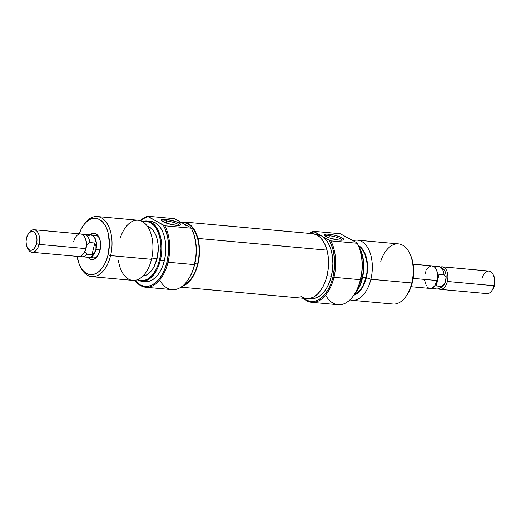 <?xml version="1.0" encoding="UTF-8"?>
<svg xmlns="http://www.w3.org/2000/svg" width="521" height="521" viewBox="0 0 521 521"><rect width="100%" height="100%" fill="white"/><g stroke="black" fill="none" stroke-linecap="round" stroke-linejoin="round"><path stroke-width="0.78" d="M311.662 302.304L338.09 304.707A35.838 20.612 -84.8 0 0 360.408 279.705L333.981 277.302A35.838 20.612 95.2 0 1 311.662 302.304A35.838 20.612 95.2 0 1 303.398 298.279A35.838 20.612 -84.8 0 0 333.981 277.302L360.408 279.705A35.838 20.612 95.2 0 1 353.466 295.707L353.824 295.199A35.083 20.182 -84.8 0 0 360.623 279.536L360.408 279.705A35.838 20.612 -84.8 0 0 357.237 243.274L330.802 240.871L329.246 240.292A35.083 20.182 95.2 0 1 332.965 277.022L333.981 277.302A35.838 20.612 -84.8 0 0 330.802 240.871A35.838 20.612 95.2 0 1 333.981 277.302L332.965 277.022A35.083 20.182 95.2 0 1 303.88 298.325L306.211 299.946L310.008 301.346L313.974 301.405L317.947 300.135L321.783 297.569L325.325 293.811L328.451 289.005L331.024 283.339L332.965 277.022L334.489 267.104L334.625 262.07L333.648 252.392L332.548 247.944L329.246 240.292L321.672 236.039A32.068 18.443 -84.8 0 0 317.191 234.619L315.863 234.502M340.2 233.721L356.911 242.799L340.2 233.721L313.766 231.324L340.2 233.721M353.466 295.707A35.838 20.612 95.2 0 1 325.638 295.127M341.542 240.22A8.108 1.654 13.6 0 0 337.908 237.726A8.108 1.654 13.6 0 0 329.396 235.772L328.64 234.176A9.997 2.038 -166.4 0 1 340.272 237.022A9.997 2.038 -166.4 0 1 342.857 240.064A9.997 2.038 -166.4 0 1 339.288 240.142L342.916 240.051L343.691 239.432L342.108 237.895L339.451 236.697L334.065 235.088L328.64 234.176L325.931 234.118L324.238 234.886L325.82 236.417L330.151 238.201L339.288 240.142A9.997 2.038 -166.4 0 1 324.726 235.681A9.997 2.038 -166.4 0 1 328.64 234.176L329.396 235.772A8.108 1.654 -166.4 0 1 337.641 237.628A8.108 1.654 -166.4 0 1 341.6 240.103A8.108 1.654 -166.4 0 1 341.542 240.22M328.914 237.778L329.396 235.772L328.914 237.778M362.01 278.435L362.395 278.364A29.743 17.108 -84.8 0 0 358.748 246.426L361.046 250.881L362.596 255.746L363.528 261.138L363.808 266.856L363.424 272.672L362.395 278.364L362.01 278.435A30.179 17.356 -84.8 0 0 359.177 247.468A30.179 17.356 95.2 0 1 362.01 278.435L360.903 278.338L362.01 278.435A30.179 17.356 95.2 0 1 355.003 293.421A30.179 17.356 -84.8 0 0 362.01 278.435M352.105 300.298A30.179 17.356 95.2 0 1 349.917 299.849A30.179 17.356 -84.8 0 0 370.9 279.243A30.179 17.356 95.2 0 1 352.105 300.298L393.01 304.01A30.179 17.356 -84.8 0 0 411.798 282.962L370.9 279.243L366.361 277.7L367.585 267.774L366.537 258.195L365.201 254.001L363.391 250.419L361.164 247.599L358.324 245.476A25.653 14.757 95.2 0 1 366.361 277.7L370.9 279.243L411.798 282.962L412.332 282.538A28.297 16.275 -84.8 0 0 410.489 255.088L409.832 253.681A30.179 17.356 95.2 0 1 411.798 282.962A30.179 17.356 -84.8 0 0 398.467 243.9L357.569 240.181A30.179 17.356 95.2 0 1 370.9 279.243A30.179 17.356 -84.8 0 0 353.205 240.728A30.179 17.356 95.2 0 1 357.569 240.181M380.734 261.229A30.179 17.356 95.2 0 1 409.832 253.681M358.481 246.172L360.975 248.094L363.15 250.855L364.928 254.352L367.018 263.007L366.927 272.73L366.061 277.53L362.831 286.094L360.604 289.533L358.064 292.222L354.313 294.489A25.086 14.432 -84.8 0 0 366.061 277.53L362.655 277.224L366.061 277.53A25.086 14.432 -84.8 0 0 358.689 246.29M310.06 298.37L311.389 298.494A32.068 18.443 -84.8 0 0 331.356 276.123L327.045 275.733L331.356 276.123A32.068 18.443 -84.8 0 0 321.672 236.039L317.113 234.613M311.317 298.487L314 298.409L317.634 297.244L321.138 294.899L324.375 291.467L327.234 287.071L329.585 281.894L331.356 276.123L332.47 269.989L332.88 263.717L332.58 257.556L331.577 251.741L329.91 246.498L327.637 242.024L324.857 238.494L321.672 236.039L330.802 240.871L357.237 243.274A35.838 20.612 95.2 0 1 358.077 244.942A35.838 20.612 95.2 0 1 360.408 279.705L362.147 269.611L362.01 259.647L360.213 250.458L358.311 245.456M309.774 233.434L314.091 231.793L321.672 236.039L313.766 231.324A35.838 20.612 -84.8 0 0 309.292 233.388A35.838 20.612 95.2 0 1 313.766 231.324L314.091 231.793A35.083 20.182 95.2 0 0 309.774 233.434M353.766 295.283L356.11 291.519L358.689 285.847L360.623 279.536A35.083 20.182 -84.8 0 0 358.337 245.502L358.077 244.942M354.397 294.365L358.565 288.517L360.753 283.711L362.395 278.364A29.743 17.108 -84.8 0 1 354.397 294.365M366.361 277.7L364.947 282.317L360.779 289.976L358.188 292.717L353.805 295.225A25.653 14.757 95.2 0 0 366.361 277.7M406.803 295.231L410.776 287.625L413.316 277.12L413.413 266.153L412.528 261.021L410.45 255.003M411.798 282.962A30.179 17.356 95.2 0 1 405.95 296.436L406.849 295.166A28.297 16.275 -84.8 0 0 412.332 282.538L411.798 282.962M356.911 242.799L357.237 243.274L356.911 242.799M325.827 236.423A8.108 1.654 -166.4 0 1 325.827 236.287A8.108 1.654 -166.4 0 1 329.396 235.772A8.108 1.654 13.6 0 0 325.827 236.423M313.043 233.74L316.605 234.834L319.901 237.14L322.805 240.552L325.202 244.948L327.006 250.158L197.915 238.436L327.006 250.158A32.576 18.736 -84.8 0 0 312.626 233.695L183.535 221.972A32.576 18.736 95.2 0 1 197.915 238.436L199.048 244.258L199.478 250.477L199.178 256.84L198.162 263.118L196.469 269.057L194.17 274.43L191.35 279.041L188.114 282.701L184.59 285.274L182.122 286.342A32.576 18.736 95.2 0 0 197.915 238.436L196.111 233.226L193.714 228.823L190.81 225.411L187.514 223.112L183.952 222.018L180.266 222.167M180.833 222.063A32.576 18.736 95.2 0 1 183.535 221.972M180.976 287.162L306.732 298.579A32.576 18.736 -84.8 0 0 324.616 283.242A32.576 18.736 -84.8 0 0 327.006 250.158L328.139 255.987L328.569 262.2L328.263 268.569L327.253 274.841L325.56 280.78L323.261 286.153L320.441 290.764L317.204 294.424L313.681 296.996L310.002 298.383L306.309 298.533L302.747 297.439L300.448 295.987M91.266 256.925A11.319 6.513 -84.8 0 0 97.915 255.609A11.319 6.513 95.2 0 1 93.5 257.869L88.896 257.452A11.319 6.513 95.2 0 1 88.153 257.309L89.814 257.42L92.334 256.182L94.483 253.421L95.942 249.552L100.123 249.937L95.942 249.552A11.319 6.513 95.2 0 1 88.896 257.452M100.019 250.399A13.207 7.594 95.2 0 1 97.46 256.293A13.207 7.594 95.2 0 1 88.003 257.296L89.951 259.022L91.377 259.549L92.868 259.575L95.812 258.129L98.319 254.906L100.475 247.872L100.11 240.357L98.489 236.358L97.342 234.899L94.601 233.362L93.109 233.343L90.042 234.899A13.207 7.594 95.2 0 1 99.159 237.589A13.207 7.594 95.2 0 1 100.019 250.399M178.879 222.057A32.068 18.443 95.2 0 1 183.359 223.476L174.222 218.651L147.795 216.248L163.275 225.215A35.083 20.182 95.2 0 1 166.987 261.952L168.003 262.232A35.838 20.612 -84.8 0 0 164.831 225.795L148.12 216.716A35.083 20.182 95.2 0 0 140.501 220.754L145.203 217.654L148.12 216.716L147.795 216.248A35.838 20.612 -84.8 0 0 140.344 220.702A35.838 20.612 95.2 0 1 147.795 216.248L174.222 218.651L183.359 223.476L186.544 225.932M187.488 280.63L187.847 280.129A35.083 20.182 -84.8 0 0 194.652 264.46L194.437 264.629A35.838 20.612 95.2 0 1 187.488 280.63A35.838 20.612 95.2 0 1 159.667 280.051M134.932 280.324A35.838 20.612 -84.8 0 0 168.003 262.232L166.987 261.952A35.083 20.182 95.2 0 1 135.095 280.298L140.24 284.87L144.037 286.27L147.997 286.335L151.976 285.059L155.805 282.493L159.354 278.735L162.474 273.929L165.053 268.263L166.987 261.952L168.511 252.027L168.654 246.993L167.677 237.315L165.098 228.804L163.275 225.215L164.831 225.795A35.838 20.612 95.2 0 1 168.003 262.232A35.838 20.612 95.2 0 1 145.685 287.234A35.838 20.612 95.2 0 1 134.932 280.324M166.499 220.982A8.108 1.654 13.6 0 0 162.923 221.627A8.108 1.654 -166.4 0 1 162.93 221.49A8.108 1.654 -166.4 0 1 166.499 220.982L166.01 222.981L166.499 220.982A8.108 1.654 -166.4 0 1 174.743 222.832A8.108 1.654 -166.4 0 1 178.696 225.306A8.108 1.654 -166.4 0 1 178.644 225.43A8.108 1.654 13.6 0 0 175.01 222.929A8.108 1.654 13.6 0 0 166.499 220.982L165.743 219.38L166.499 220.982M176.385 225.346A9.997 2.038 -166.4 0 1 161.829 220.884A9.997 2.038 -166.4 0 1 165.743 219.38L163.034 219.321L161.334 220.09L162.917 221.62L167.248 223.405L176.385 225.346L179.1 225.404L180.794 224.636L179.211 223.105L174.88 221.321L165.743 219.38A9.997 2.038 -166.4 0 1 177.368 222.226A9.997 2.038 -166.4 0 1 179.96 225.267A9.997 2.038 -166.4 0 1 176.385 225.346M145.522 281.535L148.042 281.464L151.461 280.363L154.763 278.155L157.811 274.925L160.494 270.79L162.715 265.918L164.376 260.487L159.537 259.94L160.566 254.241L160.95 248.432L160.67 242.714L159.739 237.322L158.195 232.457L156.092 228.309L153.506 225.033L150.549 222.76L147.332 221.568L142.715 221.79A29.743 17.108 95.2 0 1 159.537 259.94L160.383 260.122A30.179 17.356 -84.8 0 0 142.513 221.666A30.179 17.356 95.2 0 1 147.046 221.06A30.179 17.356 95.2 0 1 160.383 260.122L164.376 260.487A30.179 17.356 -84.8 0 0 151.044 221.425L147.046 221.06M120.423 237.583A30.179 17.356 95.2 0 1 143.425 222.252A30.179 17.356 95.2 0 1 151.494 259.315L110.589 255.603A30.179 17.356 -84.8 0 0 105.502 221.314A30.179 17.356 -84.8 0 0 84.311 224.121L83.419 225.385A28.297 16.275 95.2 0 1 103.282 222.754A28.297 16.275 95.2 0 1 108.049 254.899L110.589 255.603L151.494 259.315A30.179 17.356 -84.8 0 0 138.156 220.253L97.258 216.541A30.179 17.356 95.2 0 1 110.589 255.603A30.179 17.356 95.2 0 1 91.794 276.651A30.179 17.356 95.2 0 1 80.104 266.146M79.778 265.463A28.297 16.275 95.2 0 1 77.115 256.378L79.205 264.154L81.211 268.1L83.666 271.22L86.479 273.382L89.54 274.515L92.738 274.56L95.942 273.532L99.036 271.467L101.895 268.432L104.408 264.557L106.492 259.992L108.049 254.899A28.297 16.275 95.2 0 1 94.842 274.007A28.297 16.275 95.2 0 1 79.778 265.463L80.429 266.869A30.179 17.356 -84.8 0 0 96.502 275.987A30.179 17.356 -84.8 0 0 110.589 255.603L108.049 254.899L109.397 243.952L108.244 233.388L106.772 228.758L104.773 224.811L102.318 221.699L99.504 219.53L96.444 218.403L93.246 218.351L90.042 219.38L86.948 221.451L84.089 224.479L81.569 228.354L79.159 233.838A28.297 16.275 95.2 0 1 83.419 225.385M83.861 224.772A30.179 17.356 95.2 0 1 97.258 216.541M151.774 258.071L157.055 258.546A25.086 14.432 -84.8 0 0 147.404 226.335L149.481 227.189L151.976 229.11L154.151 231.871L155.922 235.368L157.231 239.478L158.013 244.023L158.254 248.843L157.055 258.546L151.774 258.071M145.685 287.234L172.119 289.63A35.838 20.612 -84.8 0 0 194.437 264.629L168.003 262.232L194.437 264.629A35.838 20.612 -84.8 0 0 191.266 228.198L164.831 225.795L191.266 228.198A35.838 20.612 95.2 0 1 192.099 229.865A35.838 20.612 95.2 0 1 194.437 264.629L196.176 254.541L196.033 244.57L194.242 235.381L192.34 230.38M184.499 222.617L187.97 223.9L191.155 226.348L193.936 229.885L196.209 234.359L197.876 239.601L198.879 245.417L199.178 251.571L198.768 257.843L197.654 263.978A32.068 18.443 -84.8 0 1 183.249 285.417L187.436 282.753L190.679 279.321L193.532 274.932L195.889 269.748L197.654 263.978L194.821 263.724L197.654 263.978A32.068 18.443 -84.8 0 0 183.49 222.48L181.197 222.272M179.888 222.2L183.359 223.476L190.933 227.729L183.359 223.476M187.794 280.207L190.139 276.443L192.718 270.777L194.652 264.46A35.083 20.182 -84.8 0 0 192.366 230.432L192.099 229.865M141.588 281.177A30.179 17.356 95.2 0 1 137.238 279.764A30.179 17.356 -84.8 0 0 160.383 260.122A30.179 17.356 95.2 0 1 141.588 281.177L145.587 281.542A30.179 17.356 -84.8 0 0 164.376 260.487L165.424 254.71L165.815 248.81L165.528 243.014L164.584 237.543L163.014 232.607L160.878 228.393L158.26 225.072L155.265 222.76L150.973 221.418M159.537 259.94L157.896 265.287L155.707 270.093L153.063 274.17L150.055 277.354L146.805 279.53L143.438 280.611L140.077 280.558L137.453 279.679A29.743 17.108 95.2 0 0 159.537 259.94M142.884 276.052L146.323 275.068L149.065 273.238L151.598 270.549L153.832 267.117L157.055 258.546A25.086 14.432 -84.8 0 1 142.884 276.052M91.794 276.651L132.699 280.37A30.179 17.356 -84.8 0 0 151.494 259.315A30.179 17.356 95.2 0 1 133.851 280.409A30.179 17.356 95.2 0 1 118.378 260.129M90.967 234.906L95.551 235.323A11.319 6.513 95.2 0 1 99.478 238.344A11.319 6.513 -84.8 0 0 93.181 235.85M190.933 227.729L191.266 228.198L190.933 227.729M411.102 286.713L430.059 288.439A11.319 6.513 -84.8 0 0 437.106 280.539L413.146 278.364L437.106 280.539L437.542 273.987L436.598 270.086L434.814 267.26L432.078 265.892M440.31 289.37L486.92 293.603A11.319 6.513 -84.8 0 0 493.967 285.703A11.319 6.513 95.2 0 1 491.772 290.757L492.671 289.494A9.43 5.425 -84.8 0 0 494.501 285.28L493.967 285.703L447.357 281.47A11.319 6.513 95.2 0 1 440.31 289.37A11.319 6.513 95.2 0 1 438.728 288.868L438.728 288.868A11.319 6.513 -84.8 0 0 447.357 281.47A11.319 6.513 -84.8 0 0 443.938 267.325L442.622 268.432A10.055 5.783 95.2 0 1 446.126 277.504A10.055 5.783 95.2 0 1 444.524 284.127A10.055 5.783 95.2 0 1 439.626 288.028M90.185 234.912A11.319 6.513 95.2 0 1 90.941 234.906A11.319 6.513 95.2 0 1 95.942 249.552L96.372 243.001L95.428 239.1L93.65 236.274L92.523 235.407L90.016 234.938M73.643 241.868A11.319 6.513 95.2 0 1 82.272 234.476A11.319 6.513 -84.8 0 0 80.69 233.975L34.08 229.741A11.319 6.513 95.2 0 1 39.082 244.388A11.319 6.513 -84.8 0 0 37.173 231.532A11.319 6.513 -84.8 0 0 29.228 232.581L28.329 233.851A9.43 5.425 95.2 0 1 34.946 232.972A9.43 5.425 95.2 0 1 36.542 243.685L39.082 244.388L85.691 248.621A11.319 6.513 -84.8 0 0 82.272 234.476A11.319 6.513 95.2 0 1 84.949 237.648A11.319 6.513 95.2 0 1 85.691 248.621L39.082 244.388A11.319 6.513 95.2 0 1 32.028 252.288A11.319 6.513 95.2 0 1 27.45 247.853A11.319 6.513 -84.8 0 0 27.769 248.615A11.319 6.513 -84.8 0 0 33.793 252.034A11.319 6.513 -84.8 0 0 39.082 244.388L36.542 243.685L35.324 246.908L33.533 249.207L31.436 250.243L29.345 249.852L27.593 248.087L26.434 245.228L26.05 241.711L26.499 238.058A9.43 5.425 95.2 0 1 28.329 233.851M82.338 256.781L88.902 257.374A11.241 6.467 -84.8 0 0 95.903 249.533L94.529 252.392L91.989 254.678L86.968 254.215A11.241 6.467 95.2 0 1 82.338 256.781A11.241 6.467 95.2 0 1 80.768 256.28L80.768 256.28A11.241 6.467 -84.8 0 0 86.968 254.215L84.916 251.467A10.055 5.783 95.2 0 1 83.796 253.226M28.772 233.278A11.319 6.513 95.2 0 1 34.08 229.741M85.17 238.143A10.055 5.783 95.2 0 1 86.519 244.837L89.781 242.571A11.241 6.467 -84.8 0 0 82.689 234.606L82.565 234.652A11.241 6.467 95.2 0 1 84.376 234.385A11.241 6.467 95.2 0 1 89.781 242.571L94.809 243.027L91.989 254.678L86.968 254.215L84.916 251.467A10.055 5.783 -84.8 0 0 86.519 244.837A10.055 5.783 -84.8 0 0 85.392 238.585L84.949 237.648M32.028 252.288L78.645 256.521A11.319 6.513 -84.8 0 0 85.691 248.621A11.319 6.513 95.2 0 1 83.497 253.675A11.319 6.513 95.2 0 1 77.062 256.019M26.499 238.058L27.711 234.841L29.502 232.535L31.605 231.506L33.689 231.897L35.448 233.662L36.607 236.514L36.984 240.038L36.542 243.685A9.43 5.425 95.2 0 1 32.139 250.06A9.43 5.425 95.2 0 1 27.112 247.208A9.43 5.425 95.2 0 1 26.499 238.058M83.497 253.675L84.096 252.828A10.055 5.783 -84.8 0 0 84.916 251.467L86.05 248.341L86.519 244.837L89.781 242.571L94.809 243.027L95.994 246.322L95.903 249.533L96.287 247.377L96.333 243.02L94.601 237.576L93.624 236.339L91.286 235.03L90.016 235.01L87.515 236.241M88.544 257.322L91.09 256.938L93.454 254.912L95.903 249.533A11.241 6.467 -84.8 0 0 90.934 234.984L84.376 234.385M94.809 243.027L95.994 246.322L95.903 249.533L94.529 252.392L91.989 254.678L94.809 243.027M430.815 288.432L436.624 288.96A11.241 6.467 -84.8 0 0 441.254 286.394L436.233 285.938L436.832 281.555L436.233 285.938L439.047 274.293L444.074 274.749L446.126 277.504A10.055 5.783 -84.8 0 0 442.655 268.458A10.055 5.783 -84.8 0 0 442.616 268.432L443.938 267.325A11.319 6.513 95.2 0 1 447.357 281.47L493.967 285.703A11.319 6.513 -84.8 0 0 488.972 271.057L442.355 266.824A11.319 6.513 95.2 0 1 443.938 267.325A11.319 6.513 -84.8 0 0 440.395 267.156A11.319 6.513 95.2 0 1 442.355 266.824M442.655 268.458L440.278 267.084A11.241 6.467 95.2 0 1 444.074 274.749L446.126 277.504L445.657 281.001L444.524 284.127L441.254 286.394A11.241 6.467 95.2 0 1 438.311 288.732A11.241 6.467 95.2 0 1 435.055 288.458M492.449 289.793L493.98 286.98L494.826 283.476L494.859 279.823L493.875 276.104M481.918 278.95A11.319 6.513 95.2 0 1 487.207 271.311A11.319 6.513 95.2 0 1 493.231 274.73A11.319 6.513 95.2 0 1 493.967 285.703L494.501 285.28A9.43 5.425 -84.8 0 0 493.888 276.137L493.231 274.73M438.311 288.732L440.896 287.813A10.055 5.783 -84.8 0 0 444.524 284.127L446.126 277.504L444.524 284.127L441.254 286.394L436.233 285.938L439.047 274.293L444.074 274.749A11.241 6.467 -84.8 0 0 438.662 266.563L432.847 266.036M431.186 265.925L428.666 267.162L426.517 269.924M425.683 271.754L425.058 273.785M424.628 280.344L426.373 285.821M427.35 287.071L428.477 287.937M429.701 288.387L432.261 287.996L434.644 285.957L437.106 280.539A11.319 6.513 -84.8 0 0 432.104 265.892L413.153 264.173M437.946 277.38L439.047 274.293L437.946 277.38M27.769 248.615L27.112 247.208"/></g></svg>

